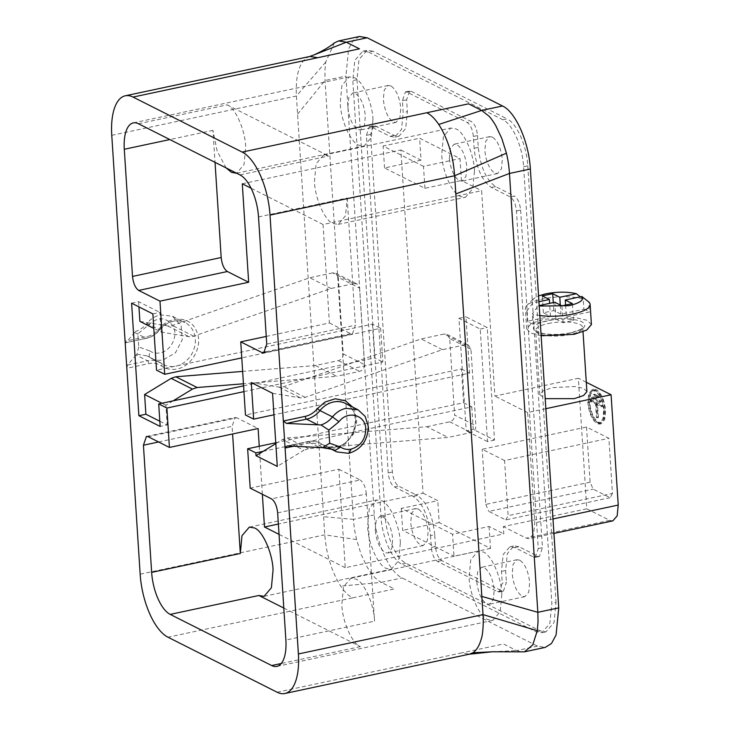<?xml version="1.0" encoding="UTF-8"?>
<svg xmlns="http://www.w3.org/2000/svg" width="730" height="730" viewBox="0 0 730 730"><rect width="100%" height="100%" fill="white"/><g stroke="black" fill="none" stroke-linecap="round" stroke-linejoin="round"><path stroke-width="0.55" stroke-dasharray="3.65 2.74" d="M571.07 332.816C584.183 329.486 587.832 325.835 582.011 321.875C576.837 318.645 558.158 318.024 547.053 320.716C533.94 324.047 530.29 327.697 536.112 331.657C541.277 334.897 559.965 335.517 571.07 332.816M309.921 56.447L306.573 57.834C298.908 63.556 295.513 76.285 296.398 95.995L324.777 534.844C325.826 547.007 327.451 555.165 331.84 568.132L335.891 577.758L340.718 586.135C344.514 591.857 348.484 595.762 352.636 597.861L167.982 637.217M474.473 170.893C473.998 154.213 464.079 131.756 455.921 128.882L450.729 128.033L443.402 136.629L441.732 154.395C442.207 171.075 452.125 193.532 460.283 196.406L465.475 197.255L472.803 188.659L474.473 170.893M258.52 216.919L347.197 198.022L345.527 215.788L338.2 224.384L333.008 223.526C324.85 220.661 314.931 198.204 314.457 181.524L316.126 163.757L323.445 155.161L328.646 156.01L239.969 174.908M138.472 123.753L227.149 104.855C235.315 107.721 245.225 130.177 245.7 146.867L244.039 164.633L236.648 173.238M372.975 119.738C372.501 103.058 362.591 80.601 354.424 77.727L349.232 76.878L341.914 85.465L340.244 103.24C340.718 119.921 350.628 142.377 358.795 145.243L363.987 146.1L371.315 137.505L372.975 119.738M400.341 542.855C399.867 526.166 389.948 503.709 381.79 500.844L376.598 499.986L369.27 508.582L367.601 526.348C368.075 543.029 377.994 565.495 386.152 568.36L391.344 569.208L398.671 560.622L400.341 542.855M283.815 608.053L360.374 646.643C352.207 643.778 342.297 621.321 341.813 604.632L343.483 586.865L350.811 578.269L356.003 579.127C364.16 581.992 374.079 604.44 374.554 621.139L285.877 640.037M501.829 594.01C501.355 577.33 491.445 554.864 483.278 551.999L478.086 551.15L470.759 559.737L469.089 577.503C469.572 594.193 479.482 616.649 487.649 619.514L492.841 620.372L500.159 611.777L501.829 594.01M138.709 346.987L136.966 354.15L136.118 355.026L147.551 360.793A23.588 20.175 -63.2 0 1 159.633 362.235A23.588 20.175 -63.2 0 1 161.722 363.476A23.588 20.175 -63.2 0 0 163.812 364.726A23.588 20.175 -63.2 0 0 175.884 366.159A23.588 20.175 -63.2 0 0 194.782 346.084A23.588 20.175 -63.2 0 0 185.046 322.587A23.588 20.175 -63.2 0 0 172.974 321.154A23.588 20.175 -63.2 0 0 159.532 329.723L146.986 323.39C150.718 318.864 155.189 316.008 160.427 314.822L172.499 316.263L181.113 325.753L182.235 339.76L175.428 352.818L163.338 359.835A23.588 20.175 116.8 0 1 151.256 358.393A23.588 20.175 116.8 0 1 149.166 357.152L149.623 350.82L138.709 346.987L137.861 333.82L147.98 325.507L146.986 323.39C143.783 327.305 139.95 329.987 135.497 331.447L137.861 333.82M359.416 36.5L353.183 40.424L348.602 48.919L345.929 76.039L374.308 514.905C375.722 541.797 389.063 572.001 402.139 577.923L537.462 646.132L545.246 647.4M334.422 42.897L325.699 62.096L324.905 70.983L325.023 80.51L353.42 519.349L323.609 516.667M272.564 393.278L300.432 397.859L303.954 397.759L442.435 349.661L465.384 344.77L468.405 345.126L470.969 349.287L475.914 425.8C475.814 429.267 474.199 431.512 471.06 432.543L448.111 437.434L308.525 448.685L287.246 437.963L285.977 438.146L282.537 439.533L303.817 450.255L277.291 466.424M308.525 448.685L303.817 450.255M251.284 382.556L279.152 387.128L282.674 387.028L421.155 338.93L444.105 334.039L465.384 344.77M598.518 423.363L601.109 423.792L604.714 419.65L605.608 410.607C604.458 400.113 601.365 393.114 596.337 389.61L593.736 389.181L590.132 393.324L589.238 402.358C590.387 412.861 593.481 419.859 598.518 423.363M604.221 410.908L603.327 419.951L599.722 424.084L597.122 423.665C592.094 420.151 589 413.153 587.851 402.659L588.736 393.616L592.349 389.482L594.941 389.902C599.978 393.415 603.071 400.414 604.221 410.908M586.893 391.636L583.699 388.47L575.359 386.489L552.446 387.657L543.102 390.824L539.817 394.684L545.21 398.653M492.403 137.076L489.638 136.629L485.733 141.209L484.839 150.681C486.089 161.841 489.392 169.305 494.739 173.092L497.504 173.548L501.41 168.958L502.304 159.487C501.054 148.327 497.75 140.863 492.403 137.076M449.37 158.246L450.264 148.765L454.17 144.184L456.934 144.64C462.282 148.418 465.585 155.892 466.835 167.042L465.941 176.523L462.035 181.104L459.261 180.648C453.914 176.87 450.62 169.396 449.37 158.246M390.915 85.921L388.15 85.465L384.236 90.055L383.35 99.526C384.601 110.686 387.895 118.15 393.242 121.937L396.016 122.385L399.921 117.804L400.806 108.332C399.556 97.172 396.262 89.708 390.915 85.921M347.882 107.091L348.767 97.61L352.672 93.029L355.446 93.486C360.793 97.263 364.087 104.737 365.338 115.888L364.452 125.368L360.547 129.949L357.773 129.493C352.426 125.706 349.132 118.242 347.882 107.091M353.986 283.596L357.007 283.952L359.571 288.104L338.282 277.382L335.727 273.23L332.707 272.865L353.986 283.596L331.037 288.487L192.547 336.585L189.034 336.676L161.166 332.104L153.82 328.409M139.886 321.382L167.754 325.954L171.267 325.854L309.757 277.756L332.707 272.865M418.281 509.038L415.507 508.582L411.601 513.163L410.707 522.644C411.957 533.794 415.26 541.268 420.608 545.045L423.373 545.502L427.278 540.912L428.172 531.44C426.922 520.289 423.628 512.816 418.281 509.038M375.238 530.199L376.132 520.727L380.038 516.137L382.803 516.594C388.15 520.38 391.453 527.845 392.704 539.005L391.809 548.476L387.904 553.057L385.139 552.61C379.792 548.823 376.488 541.359 375.238 530.199M519.769 560.193L516.995 559.737L513.09 564.327L512.205 573.798C513.455 584.949 516.749 592.422 522.096 596.2L524.87 596.656L528.775 592.076L529.661 582.595C528.411 571.444 525.116 563.98 519.769 560.193M476.736 581.354L477.621 571.882L481.526 567.301L484.3 567.748C489.648 571.535 492.942 579 494.192 590.159L493.307 599.631L489.392 604.221L486.627 603.765C481.28 599.978 477.986 592.514 476.736 581.354M589.785 402.632L590.616 394.2L593.983 390.34L596.401 390.732C601.109 394.008 603.993 400.542 605.061 410.333L604.23 418.774L600.863 422.634L598.445 422.241C593.745 418.965 590.853 412.432 589.785 402.632M588.398 402.933L589.174 394.638L592.596 390.632L595.014 391.034C599.695 394.346 602.578 400.88 603.673 410.634L602.898 418.92L599.476 422.935L597.049 422.533C592.377 419.221 589.484 412.687 588.398 402.933M541.14 335.773L530.655 333.026L526.686 328.865L531.458 323.417L544.06 319.202L575.815 317.614L587.066 320.324L591.428 324.558M539.835 315.515A32.439 9.517 176.3 0 1 532.27 313.9L538.229 305.788L539.187 305.578M554.827 302.247L555.922 319.129L532.927 324.029L532.27 313.9M532.927 324.029A32.439 9.517 176.3 0 1 527.471 321.282L526.814 311.153A32.439 9.517 176.3 0 1 525.381 308.607A32.439 9.517 176.3 0 1 526.759 305.587A32.439 9.517 176.3 0 1 542.746 298.953A32.439 9.517 176.3 0 1 583.233 299.127L583.89 309.255L560.895 314.155L553.796 310.579L543.366 312.805L550.466 316.382L527.471 321.282M565.586 305.04L566.352 316.902L589.347 312.002L588.69 301.873M560.302 305.012L560.895 314.155M580.313 296.818L583.233 299.127M136.118 355.026L127.513 365.064L126.837 368.276L148.792 363.595C153.51 362.646 157.753 363.449 161.54 366.013C166.166 369.134 171.358 370.119 177.116 368.96C192.392 366.232 203.661 345.025 196.425 330.882C190.576 315.853 169.533 315.241 159.14 328.874C155.782 332.953 151.758 335.526 147.049 336.585L125.095 341.266L126.062 342.562L135.497 331.447M134.667 332.524L146.1 338.291A23.588 20.175 -63.2 0 0 159.532 329.723L159.879 329.805C156.193 334.303 151.712 337.151 146.447 338.346L125.788 342.744L146.1 338.291A2.363 1.004 -102 0 0 146.447 338.346A2.363 1.004 -102 0 0 147.049 336.585M297.584 114.172L325.023 80.51L345.929 76.039M275.821 443.63L282.537 439.533M470.969 349.287L449.689 338.556L452.162 376.817L273.951 414.795M449.689 338.556L447.125 334.404L444.105 334.039M266.249 336.421L329.412 322.961L323.043 224.493L481.617 190.694L494.894 396.062L578.352 378.277L586.792 508.81L503.335 526.595L503.81 533.913L345.235 567.712L338.866 469.244L250.189 488.142M275.767 442.763L463.596 402.732L461.415 368.978L245.463 415.005M329.412 322.961L350.692 333.683L352.417 333.966L355.419 325.178L266.742 344.076M347.197 198.022L355.419 325.178M227.149 104.855L328.646 156.01M226.154 167.955L217.148 151.137L212.968 130.36L215.031 162.343M242.287 183.787L400.861 149.988L423.053 493.206L278.376 524.04M243.948 391.627L382.839 362.025L380.659 328.272L241.767 357.873M262.362 494.283L259.26 446.285M359.571 288.104L362.043 326.365L156.521 370.174M152.88 313.909L159.888 312.413L161.166 332.104M131.601 303.178L138.609 301.682L159.888 312.413M138.609 301.682L138.946 306.883M338.282 277.382L343.237 353.904C343.137 357.362 341.521 359.607 338.382 360.638L315.433 365.529L242.643 371.397M159.824 421.237L167.17 424.942L160.162 426.439M173.092 400.861L165.893 405.25L167.17 424.942M148.154 436.713L236.83 417.815L258.11 428.537M236.83 417.815L235.096 417.533L232.103 426.32L232.596 433.976M277.655 512.88L366.332 493.973L374.554 621.139M338.866 469.244L360.145 479.975L271.478 498.873M277.117 692.222L461.771 652.866L469.509 654.153M537.462 646.132L516.594 650.576L503.499 643.979L461.771 652.866M352.636 597.861L394.364 588.964L381.27 582.367L402.139 577.923M374.308 514.905L353.42 519.349C354.242 528.921 354.57 530.336 356.587 539.598L361.076 554.298L367.154 567.055C372.629 575.915 375.822 579.182 381.27 582.367L340.718 586.135M368.659 52.113L502.897 119.775C512.624 124.182 522.561 146.666 523.611 166.686L551.843 603.299L549.854 623.493L541.806 632.737L536.002 631.788L401.774 564.126C392.037 559.718 382.109 537.234 381.06 517.214L352.818 80.601L354.807 60.407L362.865 51.164L368.659 52.113L372.838 51.228L507.067 118.89L502.897 119.775M287.246 437.963L349.36 432.954L263.211 451.313M461.415 368.978L469.6 373.103L452.162 376.817L454.635 415.078L475.914 425.8M442.435 349.661L421.155 338.93M463.596 402.732L471.781 406.856L349.36 432.954L426.831 426.703L448.111 437.434M426.831 426.703L449.78 421.812C452.919 420.781 454.534 418.536 454.635 415.078M366.332 493.973C365.557 487.01 363.494 482.338 360.145 479.975M345.235 567.712L279.043 534.351M423.053 493.206L437.781 500.634L401.272 508.418L452.563 534.269L489.073 526.485L503.81 533.913M586.792 508.81L609.714 520.362L612.826 520.873M545.858 408.681L527.635 412.569L534.761 522.844L533.694 533.694L529.369 538.658L526.257 538.147L503.335 526.595M612.461 493.443L610.097 497.696L593.18 489.164L590.086 482.165L586.519 427.023L608.893 438.301L612.461 493.443L508.135 515.681L504.567 460.539L608.893 438.301M586.29 382.274L578.352 378.277M527.635 412.569L494.894 396.062M400.861 149.988L421.046 160.171L419.631 138.225L460.01 158.574L461.424 180.52L481.617 190.694M489.073 526.485L490.496 548.431L439.204 522.58L437.781 500.634M430.545 535.628L431.311 547.445C432.078 554.444 434.14 559.107 437.498 561.452L497.513 591.702L499.247 591.975L502.249 583.206L501.483 571.389L503.143 554.508L509.878 546.788L514.723 547.582L533.548 557.063L535.273 557.337L538.275 548.568L516.448 210.97C515.681 203.98 513.619 199.317 510.261 196.972L491.436 187.482C482.037 180.94 476.261 167.864 474.117 148.272L473.359 136.455C472.584 129.465 470.531 124.793 467.173 122.457L407.148 92.199L405.424 91.925L402.422 100.703L403.188 112.52L401.527 129.393L394.793 137.121L389.948 136.328L371.123 126.837L369.389 126.564L366.387 135.342L388.223 472.93C388.99 479.92 391.052 484.592 394.41 486.937L413.235 496.418C422.634 502.97 428.401 516.037 430.545 535.628L434.715 534.743L435.481 546.56C436.266 553.532 438.329 558.195 441.668 560.558L501.692 590.816L503.417 591.099L506.419 582.312L502.249 583.206M323.043 224.493L251.047 188.203M421.046 160.171L384.537 167.946L424.915 188.304L461.424 180.52M471.781 406.856L473.241 429.368L494.52 440.09L487.239 327.56L465.959 316.838L469.6 373.103M243.574 385.841L364.224 360.127L362.043 326.365L372.473 324.147L380.659 328.272M372.473 324.147L374.654 357.901L382.839 362.025M343.237 353.904L364.516 364.626L364.224 360.127L374.654 357.901M331.037 288.487L309.757 277.756M165.893 405.25L161.914 403.243M315.433 365.529L336.712 376.26L243.446 383.779M364.516 364.626C364.416 368.093 362.801 370.338 359.662 371.369L336.712 376.26M492.303 651.79L516.594 650.576L521.658 652.036M136.966 354.15L147.077 355.911L161.722 363.476A2.363 1.214 124.8 0 1 161.795 363.522A2.363 1.214 124.8 0 1 161.54 366.013M149.623 350.82C152.771 352.955 156.311 353.621 160.244 352.836C170.793 351.048 178.193 336.457 173.402 326.867C166.467 316.647 157.999 316.19 147.98 325.507M523.611 166.686L527.781 165.801C526.731 145.781 516.803 123.297 507.067 118.89M372.838 51.228L367.035 50.279L358.987 59.522L356.997 79.716L385.23 516.329C386.279 536.349 396.207 558.833 405.944 563.241L540.173 630.893L545.976 631.851L554.034 622.608L556.014 602.414L551.843 603.299M527.781 165.801L556.014 602.414M494.52 440.09L487.512 441.586L480.23 329.057L458.951 318.326L466.233 430.855L473.241 429.368M490.496 548.431L453.978 556.214L452.563 534.269M401.272 508.418L402.686 530.363L453.978 556.214M439.204 522.58L402.686 530.363M610.097 497.696L505.771 519.924L488.854 511.402L593.18 489.164M504.567 460.539L482.202 449.26L586.519 427.023M590.086 482.165L485.76 504.403L482.202 449.26M424.915 188.304L423.491 166.358L460.01 158.574M423.491 166.358L383.113 146.009L419.631 138.225M384.537 167.946L383.113 146.009M434.715 534.743C432.58 515.152 426.804 502.076 417.405 495.533L413.235 496.418M371.123 126.837L375.293 125.952L373.559 125.66L370.566 134.448L392.393 472.036C393.178 479.017 395.24 483.68 398.58 486.043L417.405 495.533M375.293 125.952L394.118 135.433L398.963 136.227L405.697 128.507L407.358 111.626L403.188 112.52M407.148 92.199L411.318 91.314L409.594 91.031L406.592 99.809L407.358 111.626M411.318 91.314L471.343 121.563L467.173 122.457M473.359 136.455L477.53 135.57C476.745 128.599 474.683 123.927 471.343 121.563M477.53 135.57L478.296 147.387C480.44 166.978 486.207 180.045 495.606 186.597L514.431 196.078L510.261 196.972M516.448 210.97L520.618 210.085C519.833 203.113 517.78 198.441 514.431 196.078M520.618 210.085L542.445 547.673L538.275 548.568M514.723 547.582L518.893 546.688L537.718 556.178L539.452 556.461L542.445 547.673M518.893 546.688L514.048 545.894L507.314 553.623L505.653 570.495L506.419 582.312M480.23 329.057L487.239 327.56M487.512 441.586L466.233 430.855M458.951 318.326L465.959 316.838M505.771 519.924L508.135 515.681M485.76 504.403L488.854 511.402M596.136 404.292L597.012 417.797L596.465 417.524L595.589 404.018L590.406 401.409L590.333 400.286L601.246 405.78L601.319 406.911L596.136 404.292L597.523 404L602.706 406.61L601.319 406.911M599.485 402.358L591.756 398.461L591.683 397.33L599.412 401.226L599.485 402.358L600.872 402.057L593.143 398.16L591.756 398.461M597.423 397.686L593.335 395.623L593.262 394.501L597.35 396.563L597.423 397.686L598.819 397.394L594.722 395.332L593.335 395.623M583.89 309.255A32.439 9.517 176.3 0 1 589.347 312.002M596.465 417.524L598.399 417.496L597.012 417.797M598.399 417.496L597.523 404M602.706 406.61L602.633 405.488L601.246 405.78M590.333 400.286L591.729 399.985L602.633 405.488M591.729 399.985L591.802 401.108L590.406 401.409M591.802 401.108L596.985 403.726L595.589 404.018M596.985 403.726L597.852 417.222M591.683 397.33L593.07 397.038L593.143 398.16M599.412 401.226L600.799 400.934L600.872 402.057M593.07 397.038L600.799 400.934M593.262 394.501L594.649 394.2L594.722 395.332M597.35 396.563L598.746 396.262L598.819 397.394M594.649 394.2L598.746 396.262M526.814 311.153L532.772 303.032L533.082 299.045L538.567 295.86M539.224 306.043L538.229 305.788M538.941 301.718L532.772 303.032M550.466 316.382L549.617 303.361M555.922 319.129L563.012 322.706L573.442 320.479L566.352 316.902M543.366 312.805L542.28 295.924M553.796 310.579L553.285 302.576M573.442 320.479L572.356 303.598M563.012 322.706L561.917 305.824M548.294 323.518A23.588 6.926 176.3 0 1 582.75 327.496A23.588 6.926 176.3 0 1 570.121 334.523A23.588 6.926 176.3 0 1 535.665 330.544A23.588 6.926 176.3 0 1 548.294 323.518M356.587 539.598L324.777 534.844L140.16 574.2M212.968 130.36L169.825 139.558M305.213 397.403L283.934 386.681M193.806 336.229L172.526 325.507M330.407 448.503L322.14 444.342A23.588 20.175 116.8 0 0 324.229 445.583A23.588 20.175 116.8 0 0 336.302 447.025A23.588 20.175 116.8 0 0 355.209 426.94A23.588 20.175 116.8 0 0 345.473 403.453C362.609 410.132 355.838 444.114 335.955 446.97C331.73 447.828 327.816 447.371 324.229 445.583L329.431 448.202M111.772 135.333L296.398 95.995L325.699 62.096M172.499 316.263L185.046 322.587C176.176 318.782 167.781 321.182 159.879 329.805L159.14 328.874M127.513 365.064L147.551 360.793A2.363 1.004 78 0 1 148.792 363.595M306.573 57.834L313.307 55.188M279.152 387.128L300.432 397.859M350.692 333.683L265.209 351.906M158.611 441.978L232.103 426.32M360.374 646.643L281.287 663.497M293.688 446.194L307.029 443.356C311.746 442.416 315.99 443.22 319.776 445.765L323.071 447.609M331.402 449.196L335.362 448.722L345.244 444.086L353.548 434.022L356.76 421.365L354.661 410.634L352.636 407.066M449.78 421.812L471.06 432.543M609.714 520.362L526.257 538.147M167.754 325.954L189.034 336.676M338.382 360.638L359.662 371.369M319.776 445.765A2.363 1.214 124.8 0 1 322.14 444.342A23.588 20.175 116.8 0 0 320.05 443.092A23.588 20.175 116.8 0 0 307.978 441.65L319.411 447.417M307.029 443.356A2.363 1.004 78 0 1 307.631 441.595A2.363 1.004 78 0 1 307.978 441.65L287.939 445.921M356.997 79.716L352.818 80.601M385.23 516.329L381.06 517.214M405.944 563.241L401.774 564.126M540.173 630.893L536.002 631.788M552.993 518.957L534.761 522.844M441.668 560.558L437.498 561.452M431.311 547.445L435.481 546.56M394.41 486.937L398.58 486.043M388.223 472.93L392.393 472.036M366.387 135.342L370.566 134.448M394.118 135.433L389.948 136.328M402.422 100.703L406.592 99.809M478.296 147.387L474.117 148.272M495.606 186.597L491.436 187.482M533.548 557.063L537.718 556.178M505.653 570.495L501.483 571.389M497.513 591.702L501.692 590.816M539.817 394.684L535.665 330.526L542.299 333.391C551.022 334.96 560.494 334.751 570.723 332.761C587.066 328.08 581.764 326.921 582.75 327.478L583.024 331.767M323.445 155.161L450.72 128.033M133.28 122.905L349.232 76.878M249.459 527.087L376.598 499.995M350.811 578.269L478.086 551.15M601.109 423.792L599.722 424.084M489.638 136.629L454.17 144.184M388.15 85.474L352.672 93.029M415.507 508.582L380.038 516.146M516.995 559.737L481.526 567.301M593.983 390.34L592.596 390.632M526.695 328.865L525.381 308.607M151.256 358.393L161.795 363.522L147.077 355.902M309.456 56.538L308.991 56.684M338.2 224.384L465.475 197.255M236.712 173.22L363.987 146.1M264.178 596.319L391.344 569.208M276.889 666.39L492.841 620.363M263.749 352.864L352.417 333.966M146.429 436.43L235.096 417.533M332.597 449.415L320.05 443.092C316.181 441.185 312.038 440.692 307.631 441.595L287.155 445.957M362.865 51.164L367.035 50.279M541.806 632.737L545.976 631.851M447.125 334.404L468.405 345.126M553.924 533.429L529.369 538.658M593.736 389.181L592.349 389.482M369.389 126.555L373.559 125.66M394.793 137.121L398.963 136.227M405.415 91.916L409.594 91.031M535.282 557.355L539.452 556.461M509.878 546.788L514.048 545.894M499.247 591.984L503.417 591.099M497.504 173.539L462.035 181.104M396.016 122.385L360.547 129.949M335.727 273.23L357.007 283.952M423.373 545.502L387.904 553.057M524.87 596.656L489.392 604.212M600.863 422.634L599.476 422.935M533.082 299.035L526.759 305.587"/><path stroke-width="1.09" d="M284.901 693.5A53.08 22.657 -102 0 0 298.397 653.961L270.018 215.094L454.644 175.757L483.014 614.605C483.607 619.542 483.105 634.489 481.289 638.841C479.382 645.648 476.59 650.284 472.894 652.757L469.509 654.153L284.901 693.5A53.08 22.657 -102 0 1 277.117 692.222L167.982 637.217A53.08 22.657 -102 0 1 140.16 574.2L111.772 135.333A53.08 22.657 78 0 1 125.268 95.794A53.08 22.657 78 0 1 133.052 97.072L317.705 57.716L309.921 56.447L125.268 95.794M239.969 174.908A35.387 15.111 78 0 1 258.52 216.919L266.742 344.076L263.749 352.864L262.015 352.581L240.736 341.859L245.463 415.005L253.648 419.13L251.284 382.556L272.564 393.278L277.291 466.424L256.011 455.702L255.829 452.883L247.643 448.758L250.189 488.142L271.478 498.873C274.818 501.236 276.88 505.899 277.655 512.88L285.877 640.037A35.387 15.111 78 0 1 276.889 666.39A35.387 15.111 78 0 1 271.697 665.541L170.2 614.386A35.387 15.111 78 0 1 151.648 572.375L143.427 445.218L146.429 436.43L148.154 436.713L169.433 447.444L166.887 408.052L158.702 403.927L160.162 426.439L138.882 415.708L131.601 303.178L152.88 313.909L156.521 370.174L164.706 374.298L159.98 301.152L138.7 290.421C135.351 288.058 133.298 283.395 132.513 276.424L124.292 149.267A35.387 15.111 78 0 1 133.28 122.905A35.387 15.111 78 0 1 138.472 123.753L239.969 174.908M232.596 433.976L240.325 553.477L241.995 535.711L249.322 527.115L254.514 527.972C262.672 530.838 272.591 553.294 273.066 569.975L271.396 587.741L264.068 596.337L258.876 595.488L283.815 608.053M317.705 57.716L359.443 48.828L346.339 42.221L367.208 37.777L359.416 36.5L338.601 40.935L334.422 42.897C329.066 47.249 322.04 51.346 313.325 55.179L346.339 42.221L338.601 40.935M545.21 398.653L574.264 398.662L583.608 395.496L586.893 391.636L583.024 331.767M242.643 371.397L175.848 376.78L171.139 378.359L144.613 394.519L145.891 414.22L138.882 415.708M171.139 378.359L192.419 389.081L197.127 387.511L175.848 376.78M293.688 446.194L285.074 448.028L286.963 445.993L287.939 445.921L322.487 447.663L329.686 443.247L328.838 430.079L321.017 424.96C325.471 423.5 329.303 420.818 332.506 416.903C336.238 412.377 340.718 409.521 345.947 408.335L358.019 409.776L365.183 416.428L368.267 426.393C367.911 440.327 361.441 449.315 348.858 453.348L336.785 451.906L330.407 448.503M328.838 430.079L338.957 421.767C347.589 410.014 365.548 414.777 365.776 428.884C365.511 439.332 360.656 446.066 351.221 449.096C347.288 449.881 343.748 449.215 340.6 447.088L329.686 443.247M591.428 324.558L586.664 330.124L574.063 334.331L541.14 335.773M539.187 305.578L554.827 302.247L561.917 305.824L572.356 303.598L565.257 300.021L581.856 296.49L588.69 301.873A32.439 9.517 176.3 0 1 590.123 304.419A32.439 9.517 176.3 0 1 572.758 314.073A32.439 9.517 176.3 0 1 539.835 315.515M581.856 296.49C584.173 300.03 579.903 303.087 569.044 305.678L539.224 306.043M565.257 300.021L565.586 305.04M538.567 295.86L545.584 293.852C557.191 291.644 567.466 291.608 576.399 293.734L559.801 297.274L560.302 305.012M576.399 293.734L580.313 296.818M270.018 215.094A53.08 22.657 -102 0 0 242.187 152.077L133.052 97.072M367.208 37.777L502.532 105.987L481.663 110.431L468.569 103.833L242.187 152.077M256.011 455.702L275.821 443.63M273.951 414.795L253.648 419.13M247.643 448.758L275.767 442.763M240.736 341.859L266.249 336.421M236.648 173.238L231.519 172.371L226.154 167.955M215.031 162.343L221.19 257.526C221.966 264.488 224.028 269.16 227.368 271.524L248.656 282.255L159.98 301.152M278.376 524.04L264.479 527.005L262.362 494.283M248.656 282.255L242.287 183.787L251.047 188.203M241.767 357.873L164.706 374.298M166.887 408.052L243.948 391.627M259.26 446.285L258.11 428.537L169.433 447.444M138.946 306.883L139.886 321.382L153.82 328.409M145.891 414.22L159.824 421.237M158.702 403.927L243.574 385.841M255.829 452.883L263.211 451.313M321.017 424.96L286.479 423.418L283.331 421.027L305.286 416.346A2.363 1.004 -102 0 0 306.518 419.148L286.479 423.418M438.748 124.456L481.663 110.431L488.89 116.106C490.77 117.941 493.079 121.143 495.807 125.733L501.82 138.499L506.428 153.181L454.644 175.757C453.567 163.465 452.299 155.098 447.481 142.04C444.807 135.059 441.896 129.192 438.748 124.456C434.888 118.725 430.919 114.82 426.84 112.721M506.428 153.181C508.29 161.786 508.7 163.976 509.476 173.457L455.821 193.934M524.678 651.79L545.246 647.4L551.488 643.486L556.068 634.99L558.742 607.871L530.354 169.004C528.949 142.113 515.608 111.9 502.532 105.987M279.043 534.351L264.479 527.005M553.924 533.429L612.826 520.873L617.16 515.909L618.228 505.06L611.092 394.775L586.29 382.274M611.092 394.775L545.858 408.681M161.914 403.243L144.613 394.519M192.419 389.081L173.092 400.861M243.446 383.779L197.127 387.511M481.846 596.419L537.837 612.306L509.476 173.457L530.354 169.004M322.487 447.663L332.597 449.424L334.687 450.666L340.6 447.088M472.894 652.757L492.276 651.79L524.441 651.844L532.727 644.928L537.289 630.683L483.014 614.605L298.397 653.961M558.742 607.871L537.837 612.306L538.046 621.814L537.289 630.683M553.285 302.576L552.71 293.697L542.28 295.924L549.371 299.501L538.941 301.718M552.71 293.697L559.801 297.274M549.617 303.361L549.371 299.501M169.825 139.558L124.292 149.267M358.019 409.776L345.473 403.453A23.588 20.175 116.8 0 0 333.391 402.011A23.588 20.175 116.8 0 0 319.959 410.579L332.506 416.903L338.957 421.767M351.221 449.096L348.858 453.348M308.991 56.684L313.325 55.179M265.209 351.906L262.015 352.581M221.19 257.526L132.513 276.424M138.7 290.421L227.368 271.524M143.427 445.218L158.611 441.978M240.325 553.477L151.648 572.375M258.876 595.488L170.2 614.386M281.287 663.497L271.697 665.541M323.071 447.609L331.402 449.196M352.636 407.066L345.418 400.788L335.262 398.781L325.023 402.002L317.377 408.636C314.019 412.705 309.985 415.279 305.286 416.346M317.952 424.915L306.518 419.148A23.588 20.175 116.8 0 0 319.959 410.579L317.377 408.636M492.276 651.79L468.879 654.272M618.228 505.06L552.993 518.957M329.431 448.202L336.785 451.906M591.428 324.677L590.123 304.419"/></g></svg>
